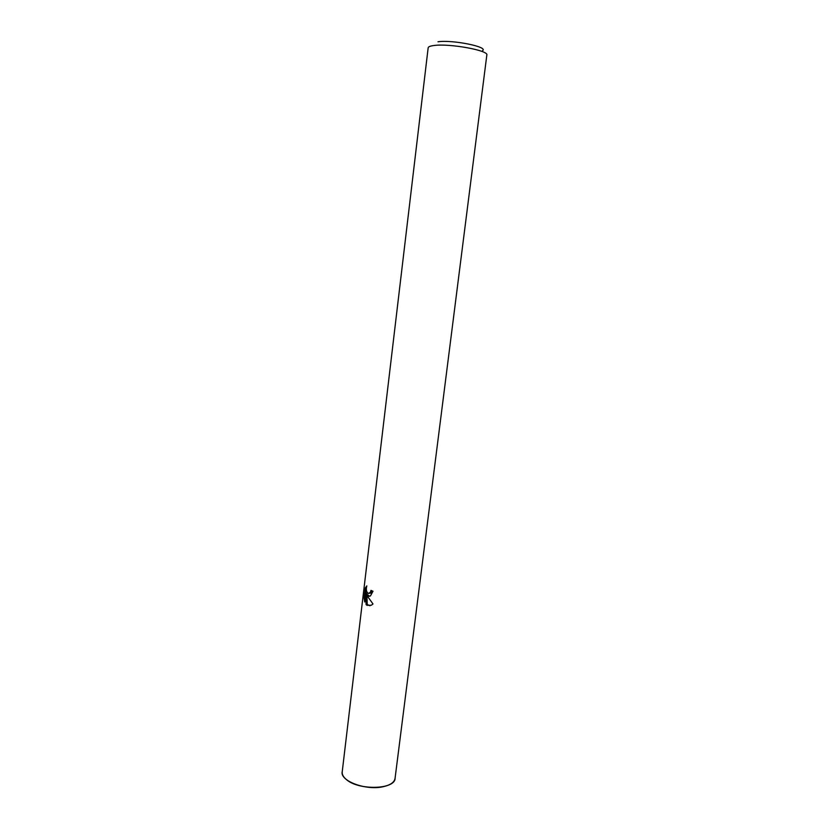 <?xml version="1.0" encoding="UTF-8"?>
<svg xmlns="http://www.w3.org/2000/svg" width="829" height="829" viewBox="0 0 829 829"><rect width="100%" height="100%" fill="white"/><g stroke="black" fill="none" stroke-linecap="round" stroke-linejoin="round"><path stroke-width="1.24" d="M346.201 779.384C343.279 776.897 341.952 774.39 342.211 771.861L428.158 47.833C428.324 46.756 430.23 45.989 433.857 45.522C449.142 43.212 489.058 50.465 486.83 55.035L395.06 778.348C395.081 789.664 358.346 790.607 346.201 779.384M395.091 778.089C395.682 789.591 358.491 790.762 346.201 779.395C343.165 776.804 341.849 774.213 342.242 771.602M366.936 595.864L367.247 604.465L366.097 604.579L365.724 593.543L364.719 601.989L364.118 598.289L365.351 587.875L366.822 585.916C365.858 589.585 366.387 592.113 368.408 593.502L370.439 592.165L370.977 590.383L373.009 591.243L370.428 595.947L368.066 596.31L366.397 594.787L372.988 603.968L371.433 605.191L366.988 605.336L366.097 604.569M372.045 590.849L370.687 593.118L369.34 593.336M365.174 598.186L364.118 598.289M366.356 589.46L365.879 593.523M366.408 587.792L365.351 587.875M368.449 596.403L367.558 594.683L366.397 594.787M367.558 594.683L369.672 596.31M365.724 593.543L366.895 593.429L366.915 594.735M367.257 604.455L369.983 605.771M482.571 50.631C488.737 46.911 452.282 39.585 438.002 41.782M395.112 777.985C394.666 782.048 390.77 784.939 383.402 786.669C366.045 790.876 339.362 780.814 342.253 771.488M369.527 593.232L370.687 593.118"/></g></svg>
